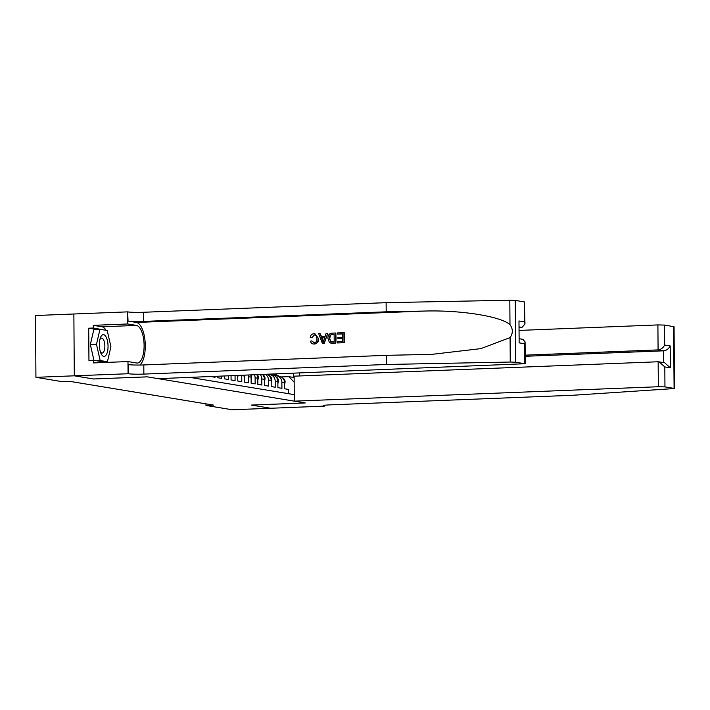 <?xml version="1.0" encoding="UTF-8"?>
<svg xmlns="http://www.w3.org/2000/svg" width="710" height="710" viewBox="0 0 710 710"><rect width="100%" height="100%" fill="white"/><g stroke="black" fill="none" stroke-linecap="round" stroke-linejoin="round"><path stroke-width="1.06" d="M74.301 375.803L93.463 378.971L147.218 376.841L158.188 378.661L524.832 363.733L515.7 362.224L510.25 362.038L386.551 364.478L143.864 374.09A11.724 0.879 -0.4 0 1 128.43 373.735L74.301 375.803L73.867 313.998L35.5 315.524L35.935 377.329L62.187 381.669L69.864 381.368L213.666 405.135L205.98 405.437L232.232 409.776L270.634 408.25L251.411 405.073L305.167 402.943L147.325 376.859L93.56 378.971M211.012 376.566L215.023 377.276L215.023 376.406M217.695 376.3L217.704 377.72L221.715 378.377L221.697 376.14M224.369 376.034L224.395 378.82L228.407 379.486L228.38 375.883M231.052 375.776L231.078 379.93L235.09 380.587L235.054 375.617M237.726 375.51L237.77 381.03L241.782 381.696L241.737 375.599L244.417 376.043A6.701 6.133 -80.6 0 0 244.364 375.244L245.012 375.262A4.438 4.056 -80.6 0 0 245.012 375.217M244.417 376.043L244.453 382.14L248.473 382.796L248.429 376.699L251.1 377.143A6.701 6.133 -80.6 0 0 250.754 374.995M251.1 377.143L251.145 383.24L255.156 383.906L255.112 377.809L257.792 378.252A6.701 6.133 -80.6 0 0 256.834 374.756M257.792 378.252L257.836 384.35L261.848 385.015L261.804 378.909L264.475 379.353A6.701 6.133 -80.6 0 0 262.469 374.525M264.475 379.353L264.519 385.45L268.531 386.116L268.495 380.019L271.167 380.462A6.701 6.133 -80.6 0 0 267.093 374.347M271.167 380.462L271.211 386.559L275.223 387.225L275.178 381.128L277.858 381.563A6.701 6.133 -80.6 0 0 272.809 375.2L270.128 374.756A6.701 6.133 99.4 0 1 275.178 381.128M277.858 381.563L277.894 387.66L281.914 388.326L281.87 382.228A6.701 6.133 -80.6 0 0 276.82 375.865A6.701 6.133 -80.6 0 0 275.675 375.794L274.619 375.83M270.128 374.756A6.701 6.133 99.4 0 0 268.992 374.685L267.936 374.729M189.96 377.4L294.251 394.636M288.633 393.704L288.597 389.435L284.586 388.769L284.541 382.672A6.701 6.133 -80.6 0 0 279.491 376.3L276.82 375.865M294.171 382.202L288.819 376.637L281.311 376.939M288.819 376.637L293.496 377.418L293.47 373.3M93.56 378.989L74.328 375.812L35.935 377.329M205.971 403.857L205.98 405.437M265.478 374.41A6.701 6.133 99.4 0 1 268.495 380.019M260.286 374.614A6.701 6.133 99.4 0 1 261.804 378.909M254.446 374.844A6.701 6.133 99.4 0 1 255.112 377.809M248.234 375.093A6.701 6.133 99.4 0 1 248.429 376.699M293.496 377.418L294.135 377.906M284.559 384.802L285.136 381.9A4.438 4.056 -80.6 0 0 282.873 378.111L282.74 378.048M279.181 376.256L274.805 374.037M276.012 375.785L272.72 374.126M277.912 376.043L274.016 374.072M273.51 374.09L277.113 375.909M101.592 354.565A10.89 4.331 87.7 0 0 107.503 351.565A10.89 4.331 87.7 0 0 105.808 336.469A10.89 4.331 87.7 0 0 100.172 338.457A10.89 4.331 87.7 0 0 100.74 352.834A10.89 4.331 87.7 0 0 101.592 354.565M100.287 351.521A7.455 2.964 87.7 0 0 100.438 351.778A7.455 2.964 87.7 0 0 102.178 353.039A7.455 2.964 87.7 0 0 104.796 347.696A7.455 2.964 87.7 0 0 103.323 339.398A7.455 2.964 87.7 0 0 101.592 338.137A7.455 2.964 87.7 0 0 99.826 339.797M93.951 360.325L90.339 344.563L93.835 329.546L99.986 329.298L107.201 330.496L110.92 346.711L107.423 361.736L100.199 360.538L96.48 344.323L99.986 329.298M103.438 361.887L107.423 361.736M96.223 360.698L100.199 360.538M90.339 344.563L96.48 344.323M294.304 401.15L658.339 386.737L658.161 361.763L294.126 376.176L294.304 401.15L305.264 402.961L251.509 405.09L270.67 408.259L324.435 406.129L324.426 405.312M519.471 330.407L657.904 324.923L664.524 325.073L674.065 326.733L674.5 388.548L572.828 395.266L330.132 404.869A11.724 0.879 179.6 0 0 323.086 405.73A11.724 0.879 179.6 0 0 324.062 406.067L324.435 406.129M664.524 325.073L664.658 345.042L670.213 345.956L670.364 367.842L664.817 366.919L664.95 386.888L674.083 388.397L673.648 326.582M299.647 373.061L299.664 375.954M525.187 355.16L658.081 349.897L657.904 324.923M664.95 386.888L658.339 386.737M525.196 356.296L663.628 350.82L658.081 349.897C660.983 349.498 663.175 347.873 664.658 345.042M670.213 345.956C668.731 348.787 666.539 350.412 663.628 350.82L663.717 362.588M670.364 367.842L664.604 362.739L658.161 361.763M664.817 366.919L659.049 361.825M337.214 334.09L337.206 332.937L343.942 332.67L344.013 342.69L337.516 342.948L337.507 341.794L342.708 341.59L342.681 338.501L337.845 338.697L337.836 337.543L342.681 337.348L342.655 333.877L337.214 334.09L342.655 333.957M337.845 338.697L342.69 338.617M337.516 342.948L344.314 342.744A21.824 8.68 87.7 0 0 344.243 332.724L343.942 332.67M331.037 343.125L335.812 343.081A21.824 8.68 87.7 0 0 335.741 333.061L335.51 343.028L330.727 343.072L329.378 342.415L327.913 338.368C327.878 335.164 329.289 333.425 332.138 333.141L335.439 333.008M311.992 337.578L314.432 334.942L311.992 337.578M314.45 342.912L311.734 340.88L314.068 342.85C316.056 342.477 317.006 341.137 316.926 338.83C317.024 336.487 316.056 335.164 314.042 334.88L314.574 334.916M318.222 338.776C318.186 341.856 316.775 343.605 314.015 344.013L314.299 344.057C317.148 343.667 318.63 341.936 318.755 338.865L314.974 333.789L318.755 338.865M139.843 365.038A21.824 8.68 87.7 0 0 145.106 341.652A21.824 8.68 87.7 0 0 136.418 322.455L128.057 321.071L127.631 311.867L73.867 313.998M386.551 364.478L386.488 355.328L431.76 354.37L480.821 348.637L510.082 337.596C513.082 333.274 513.055 328.97 509.984 324.665C500.914 316.332 460.364 309.906 424.11 311.069L386.187 311.814L143.491 321.417A11.724 0.879 -0.4 0 1 128.057 321.071M322.429 343.551L324.195 343.542L327.78 333.372L323.893 343.489L322.429 343.551L318.701 333.673L320.077 333.611L321.151 336.655L325.073 336.505L326.103 333.38L327.479 333.318M321.648 336.744L320.077 333.611M519.454 327.505L521.974 327.408L519.445 326.99M386.187 311.814L386.125 302.664L143.429 312.276A11.724 0.879 -0.4 0 1 127.995 311.93M128.43 373.735L128.368 364.594A11.724 0.879 -0.4 0 0 143.802 364.94L386.488 355.328M524.832 363.733L524.69 343.764L519.143 342.85L518.983 320.964L524.539 321.878L524.397 301.919L515.274 300.41L515.7 362.224M509.984 324.665L509.816 300.223L386.125 302.664M128.057 373.682L127.977 361.567L93.569 362.925L93.551 360.254L106.003 362.313L106.127 361.78M96.285 329.449L88.714 328.197L88.945 360.44L93.551 360.254M88.714 328.197L93.321 328.011L93.303 325.34L127.711 323.982L127.631 311.867M127.977 361.567L136.702 363.005A18.85 7.49 87.7 0 0 137.314 363.05A18.85 7.49 87.7 0 0 144.086 344.687A18.85 7.49 87.7 0 0 136.444 325.42L127.711 323.982M509.816 300.223L515.274 300.41M524.397 301.919L524.974 324.026L521.974 327.408M93.303 325.34L102.036 326.786A18.85 7.49 -92.3 0 1 106.047 330.301M108.825 355.719A18.85 7.49 -92.3 0 1 108.665 356.385M106.535 361.772A18.85 7.49 -92.3 0 1 106.074 362.437M105.825 330.265L93.321 328.011M104.867 330.106L105.781 330.07M524.69 343.764L525.098 341.918L522.871 339.318L519.525 338.768M519.143 342.85L518.983 320.964M524.539 321.878L524.974 324.026M313.536 342.823L314.068 342.85M314.299 344.057L314.015 344.013C312.187 344.03 310.998 343.108 310.439 341.235L311.734 340.88M311.477 337.498L310.172 337.214C310.669 335.076 311.912 333.913 313.918 333.727L314.974 333.789M323.769 340.489L324.692 337.676L321.55 337.8L323.148 342.362L323.769 340.489M321.55 337.8L324.656 337.783M322.464 340.401L322.961 340.48L322.074 337.889M331.206 343.161L330.727 343.072M329.209 338.342L329.742 338.43L330.807 341.856L334.197 341.927L334.144 334.215L330.07 335.084L329.209 338.342L331.206 341.954M332.245 334.295L334.144 334.295M330.07 335.084L332.644 334.357M329.742 338.43L330.514 335.155M277.867 383.702L278.453 380.791A4.438 4.056 -80.6 0 0 276.181 377.01L276.057 376.948M272.498 375.146L270.634 374.205M269.33 374.685L268.549 374.285M271.229 374.933L269.844 374.241M269.339 374.259L270.421 374.8M271.185 382.592L271.761 379.69A4.438 4.056 -80.6 0 0 269.498 375.901L269.365 375.839M264.493 381.492L265.079 378.581A4.438 4.056 -80.6 0 0 262.806 374.8L262.673 374.729M257.81 380.382L258.387 377.48A4.438 4.056 -80.6 0 0 257.402 374.729M251.118 379.282L251.695 376.371A4.438 4.056 -80.6 0 0 251.446 374.969M244.426 378.173L244.994 375.35M237.743 377.072L238.054 375.492M281.87 382.228L284.541 382.672M284.497 381.873L285.127 381.98M324.062 405.366L324.062 406.067M424.11 311.069L136.418 322.455M143.491 321.417L143.429 312.276M143.802 364.94L143.864 374.09M510.25 362.038L510.082 337.596M102.036 326.786L136.444 325.42M277.805 380.773L278.435 380.871M271.113 379.664L271.744 379.77M264.431 378.554L265.061 378.661M257.739 377.454L258.369 377.56M251.056 376.344L251.686 376.451M525.249 363.875L525.098 341.918"/></g></svg>
